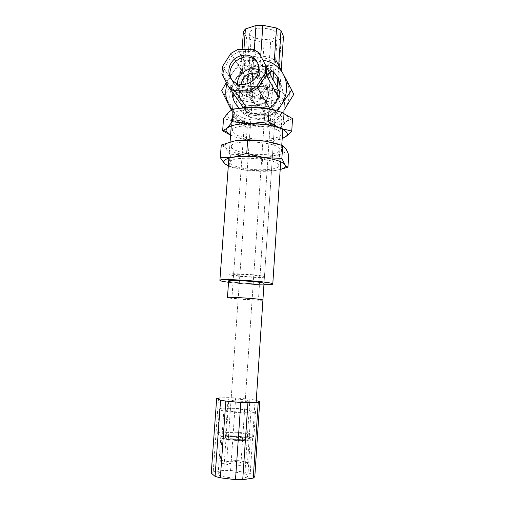 <?xml version="1.0" encoding="UTF-8"?>
<svg xmlns="http://www.w3.org/2000/svg" width="505" height="505" viewBox="0 0 505 505"><rect width="100%" height="100%" fill="white"/><g stroke="black" fill="none" stroke-linecap="round" stroke-linejoin="round"><path stroke-width="0.38" stroke-dasharray="2.52 1.89" d="M235.09 140.845L234.352 140.971C229.257 141.937 226.208 143.275 225.198 144.986L225.886 148.072C229.15 151.071 236.037 153.362 246.541 154.94L230.053 154.227L225.886 148.072L221.259 145.042M230.053 154.227L229.169 166.252L245.462 170.141L261.767 170.734L274.537 170.614L280.193 169.535M228.317 165.924C232.489 167.723 238.202 169.131 245.462 170.141C256.13 171.523 265.819 171.681 274.537 170.614L280.199 169.484M288.734 154.883L275.547 155.269L262.575 158.867L246.541 154.94C257.171 156.38 266.842 156.487 275.547 155.269C283.248 154.012 286.808 152.005 286.209 149.246L285.893 148.615C284.782 146.93 281.941 145.339 277.365 143.843M262.575 158.867L261.767 170.734M238.032 151.279C251.534 156.121 280.06 155.269 279.846 149.815C282.043 142.044 230.627 138.446 231.378 146.425C231.347 148.142 233.562 149.764 238.032 151.279M228.31 166.006L229.169 166.252M236.914 166.738C250.48 171.252 279.057 170.646 278.817 165.646C280.976 158.538 229.409 154.934 230.217 162.25C230.198 163.822 232.426 165.318 236.914 166.738M228.393 112.293C225.729 115.512 228.172 118.606 235.709 121.56L223.551 118.681M230.589 135.138L234.598 136.76L246.383 139.279L262.802 140.996L279.618 139.481L282.188 138.768M230.596 135.062L234.598 136.76C242.552 139.424 251.951 140.832 262.802 140.996C270.914 141.015 277.378 140.22 282.194 138.591M292.534 118.624L286.43 121.566L280.395 127.601L263.825 125.96L247.216 127.531L235.709 121.56C243.631 124.381 253.005 125.846 263.825 125.96C274.562 125.89 282.099 124.426 286.43 121.566C288.494 120.007 288.879 118.284 287.579 116.403C286.48 114.906 284.34 113.48 281.152 112.135L273.363 109.673M247.216 127.531L246.383 139.279M243.599 107.597C235.923 108.398 230.861 109.957 228.411 112.268M234.37 117.021C239.818 125.316 282.087 126.648 281.885 118.416C284.157 109.332 233.039 105.753 233.689 115.045L234.37 117.021M233.234 132.531C238.739 140.276 281.108 141.728 280.868 134.071C283.103 125.638 231.833 122.052 232.534 130.694L233.234 132.531M280.395 127.601L279.618 139.481M271.854 95.129L272.075 96.051C272.138 101.511 245.474 99.649 246.478 94.265C246.137 89.391 269.809 90.174 271.854 95.129L272.075 96.051C272.138 101.511 245.474 99.649 246.478 94.265C246.137 89.391 269.809 90.174 271.854 95.129L272.075 96.051C272.138 101.511 245.474 99.649 246.478 94.265C246.137 89.391 269.809 90.174 271.854 95.129M270.806 110.709L271.034 111.58C271.122 116.693 244.388 114.824 245.367 109.781C245.001 105.217 268.736 106.063 270.806 110.709L271.034 111.58C271.122 116.693 244.388 114.824 245.367 109.781C245.001 105.217 268.736 106.063 270.806 110.709M284.542 95.022L284.908 96.707C284.852 107.66 231.858 103.954 233.689 93.128C233.259 86.816 257.998 83.956 273.805 88.836C257.998 83.956 233.259 86.816 233.689 93.128L231.271 125.915L233.689 93.128C231.858 103.954 284.852 107.66 284.908 96.707L284.025 110.305L284.908 96.707L284.542 95.022C283.848 93.677 282.314 92.396 279.934 91.165C282.314 92.396 283.848 93.677 284.542 95.022M263.926 284.738C254.198 284.668 238.183 283.551 228.55 282.276C238.183 283.551 254.198 284.668 263.926 284.738M275.086 110.696L275.377 111.82C275.446 118.669 239.768 116.175 241.036 109.421C240.513 103.298 272.454 104.459 275.086 110.696L275.377 111.82C275.446 118.669 239.768 116.175 241.036 109.421C240.513 103.298 272.454 104.459 275.086 110.696M264.008 283.45C264.45 285.016 228.007 282.484 228.639 280.995C228.007 282.484 264.45 285.016 264.008 283.45L275.377 111.82L264.008 283.45M267.334 73.553L267.461 74.102C267.492 77.214 253.51 76.236 254.072 73.162C253.933 70.391 266.204 70.744 267.334 73.553M242.463 438.902L242.652 438.675C243.006 437.311 228.134 436.269 228.399 437.677C227.957 438.883 240.986 440.025 242.463 438.902M273.306 73.459L273.521 74.462C273.552 80.396 246.983 78.54 248.018 72.676C247.709 67.38 271.299 68.087 273.306 73.459M264.096 276.544L264.45 276.854C264.866 278.634 228.197 276.071 229.118 274.379C228.228 272.757 261.079 274.777 264.096 276.544M259.709 276.317L259.987 276.557C260.334 277.889 232.849 275.964 233.575 274.707C232.944 273.502 257.348 274.998 259.709 276.317M255.107 412.168L255.511 411.777C256.231 409.202 218.753 406.582 219.372 409.246C218.179 411.499 251.768 414.264 255.107 412.168M250.632 411.733L250.953 411.43C251.528 409.511 223.431 407.548 223.936 409.542C223.077 411.228 248.024 413.286 250.632 411.733M248.769 439.571L249.098 439.154C249.716 436.547 221.499 434.578 221.954 437.254C221.051 439.552 246.105 441.73 248.769 439.571M260.713 28.122C270.743 28.438 276.267 30.679 277.289 34.851C277.245 42.25 248.567 40.242 249.748 32.926C250.404 30.136 254.059 28.533 260.713 28.122M258.768 56.011C268.843 56.358 274.411 58.441 275.459 62.254C275.459 69.002 246.648 66.988 247.785 60.322C248.428 57.778 252.09 56.345 258.768 56.011M251.067 39.737L246.787 99.655L242.204 97.755L246.56 37.446L251.067 39.737L264.14 42.243L270.623 42.073L281.152 38.923L283.463 36.417M279.871 91.134L279.454 97.465L276.885 92.642L277.22 87.58M277.851 78.048L278.691 65.41M281.247 70.208L280.136 87.075M246.787 99.655L260.024 101.859L264.14 42.243M270.623 42.073L266.564 101.821L260.024 101.859M266.564 101.821L277.157 99.441L281.152 38.923M279.454 97.465L277.157 99.441M273.072 79.607L272.334 90.61L276.885 92.642M272.334 90.61L258.465 88.23L260.706 55.967M252.064 81.349L251.572 88.306L258.465 88.23M251.572 88.306L240.923 90.932L243.928 49.452M242.11 49.496L238.941 93.002L240.923 90.932M238.941 93.002L242.204 97.755M261.211 98.418C265.845 98.286 268.401 97.433 268.868 95.862C269.733 91.859 249.514 90.445 249.672 94.523C250.467 96.859 254.312 98.159 261.211 98.418M274.373 60.12L273.565 72.221M243.416 31.581L246.56 37.446M254.293 49.806L252.651 73.105M263.509 64.993C268.123 64.791 270.674 63.8 271.16 62.014C270.427 59.382 266.596 57.942 259.665 57.703C255.057 57.93 252.525 58.921 252.077 60.676C252.841 63.327 256.647 64.766 263.509 64.993M247.463 476.644C244.521 479.883 217.068 477.339 218.128 473.949C217.712 470.029 248.561 472.188 247.829 476.026L247.463 476.644M249.931 439.697C247.065 442.045 219.77 439.678 220.767 437.178C220.281 434.262 250.947 436.408 250.284 439.243L249.931 439.697M256.262 400.497L255.113 400.067L250.234 473.513L244.982 472.162L230.602 470.477L223.759 470.401L213.198 471.822L211.241 473.109M254.81 476.745L250.234 473.513M223.759 470.401L228.91 397.637L235.658 397.915L230.602 470.477M228.91 397.637L220.193 397.896M244.982 472.162L249.887 399.234L255.113 400.067M249.887 399.234L235.658 397.915M228.361 399.215L228.045 399.442C227.484 400.673 248.807 402.163 248.271 400.856C248.75 399.758 230.716 398.281 228.361 399.215M218.558 397.94L213.198 471.822M225.672 437.122L225.35 437.475C224.693 439.198 243.385 440.827 245.443 439.224L245.701 438.902C246.225 437.178 228.083 435.575 225.672 437.122M226.991 83.735L230.936 75.176L226.366 82.517M284.302 109.882C277.592 119.451 268.559 124.419 257.222 124.792C245.992 124.363 237.792 119.458 232.635 110.071C228.178 100.35 228.891 90.635 234.787 80.92L243.902 65.663L261.293 65.991L278.192 65.025L286.221 80.226C290.956 90.016 290.318 99.902 284.302 109.882L274.265 124.299L257.222 124.792L239.667 124.268L224.864 94.959L234.787 80.92C241.283 71.558 250.12 66.578 261.293 65.991C272.466 66.142 280.774 70.889 286.221 80.226L293.759 94.353M278.192 65.025L275.894 60.19L258.005 59.874L241.036 60.89L230.936 75.176C237.577 65.606 246.598 60.505 258.005 59.874L262.922 60.171M241.036 60.89L243.902 65.663M221.676 90.698L224.864 94.959M281.481 104.655C274.613 114.439 265.39 119.534 253.807 119.931C244.691 119.736 237.35 116.327 231.782 109.699M232.054 91.714L232.117 89.991C232.704 71.723 257.039 59.255 271.204 70.264L274.221 76.192L277.763 79.392M269.02 108.764C261.678 113.625 254.084 114.761 246.238 112.167L239.313 108.076M231.277 109.983L236.7 120.468L239.667 124.268M279.082 81.065C284.675 90.237 284.113 99.535 277.384 108.966C269.512 117.507 260.315 120.247 249.805 117.179C240.336 113.101 235.721 105.854 235.955 95.439C236.517 77.543 260.353 65.379 274.221 76.192M236.7 120.468L253.807 119.931L271.873 120.455L277.58 110.816M271.873 120.455L274.265 124.299M265.864 95.18L265.99 95.685C266.047 98.551 252.008 97.566 252.55 94.744C252.393 92.194 264.715 92.592 265.864 95.18M240.797 463.42L240.986 463.135C241.365 461.45 226.429 460.409 226.682 462.138C226.215 463.628 239.288 464.821 240.797 463.42M262.916 300.02C263.389 301.062 226.846 298.518 227.446 297.552M258.15 299.572L258.434 299.717C258.819 300.5 231.233 298.575 231.921 297.862C231.252 297.142 255.745 298.733 258.15 299.572M253.491 436.554L253.908 436.023C254.678 432.646 217.055 430.02 217.623 433.486C216.367 436.459 250.089 439.356 253.491 436.554M249.003 436.08L249.331 435.676C249.943 433.157 221.739 431.182 222.2 433.776C221.304 435.998 246.345 438.163 249.003 436.08M247.122 464.145L247.456 463.622C248.119 460.409 219.789 458.426 220.205 461.721C219.258 464.562 244.414 466.841 247.122 464.145M231.782 79.651C233.247 82.22 235.355 84.108 238.114 85.307C247.059 89.518 259.501 81.633 259.841 71.445C260.031 68.308 259.299 65.473 257.657 62.942M266.04 82.637C266.223 77.505 264.254 73.553 260.138 70.769L258.712 69.993L260.138 70.769C264.254 73.553 266.223 77.505 266.04 82.637C265.725 92.421 253.788 99.958 245.184 95.881C253.788 99.958 265.725 92.421 266.04 82.637M237.457 83.685C237.552 89.379 240.127 93.444 245.184 95.881C240.127 93.444 237.552 89.379 237.457 83.685M258.996 52.722L279.385 91.733L278.943 98.406L278.299 97.206L278.943 98.406L271.084 110.488L264.992 113.852L261.079 107.685L264.992 113.852L250.827 113.821L245.443 110.576L239.389 98.702L223.242 75.636L223.791 68.459L239.869 92.118L239.389 98.702L245.443 110.576L243.05 107.205L245.443 110.576L250.998 113.884L246.472 107.382L250.998 113.884L264.992 113.852L271.084 110.488L269.121 107.205L271.084 110.488L278.943 98.406L279.385 91.733L273.136 79.853L267.524 76.627L253.964 51.333L260.081 54.792L273.136 79.853L267.524 76.627L252.847 49.237M237.577 49.604L253.611 76.829L267.524 76.627L253.611 76.829L247.614 80.2L232.262 55.405L238.802 51.68L253.611 76.829L247.614 80.2L230.993 53.353M238.802 51.68L253.964 51.333M222.459 66.502L239.869 92.118L247.614 80.2L239.869 92.118L239.389 98.702L221.91 73.73M249.899 95.319C250.114 88.438 258.989 83.527 264.626 87.213C274.385 92.459 264.645 108.809 254.791 103.727C251.427 101.985 249.792 99.182 249.899 95.319C250.114 88.438 258.989 83.527 264.626 87.213C274.385 92.459 264.645 108.809 254.791 103.727C251.427 101.985 249.792 99.182 249.899 95.319M229.794 88.533L223.242 75.636M260.081 54.792L266.867 67.695M223.791 68.459L232.262 55.405M257.518 74.513C260.353 76.432 261.704 79.165 261.577 82.694C261.356 89.524 252.929 94.725 246.989 91.733C244.022 90.262 242.324 87.876 241.901 84.562C242.324 87.876 244.022 90.262 246.989 91.733C252.929 94.725 261.356 89.524 261.577 82.694C261.704 79.165 260.353 76.432 257.518 74.513M278.817 165.646L279.846 149.815M230.217 162.25L231.378 146.425M225.198 144.986L222.623 145.604M280.868 134.071L281.885 118.416M232.534 130.694L233.689 115.045M287.579 116.403L291.12 117.646M246.478 94.265L231.921 297.862M272.075 96.051L258.434 299.717M230.084 141.943L228.885 158.191L230.084 141.943M283.829 113.354L282.787 129.431L283.829 113.354M281.765 145.225L280.698 161.745L281.765 145.225M228.639 280.982L229.118 274.379M254.072 73.162L228.399 437.677M267.461 74.102L242.652 438.675M217.623 433.486L219.372 409.246M264.45 276.854L264.102 282.087M253.908 436.023L255.511 411.777M248.018 72.676L233.575 274.707M273.521 74.462L259.987 276.557M223.936 409.542L221.954 437.254M250.953 411.43L249.098 439.154M249.748 32.926L247.785 60.322M277.289 34.851L275.459 62.254M268.868 95.862L271.16 62.014M249.672 94.523L252.077 60.676M247.829 476.026L250.284 439.243M218.128 473.949L220.767 437.178M228.045 399.442L225.35 437.475M248.271 400.856L245.701 438.902M249.805 117.179L246.238 112.167M252.55 94.744L226.682 462.138M265.99 95.685L240.986 463.135M222.2 433.776L220.205 461.721M249.331 435.676L247.456 463.622M238.114 85.307L236.877 83.458M258.787 68.32L260.138 70.769L258.787 68.32M250.827 113.821L246.352 107.395L250.827 113.821M257.436 51.542L258.522 53.618M264.626 87.213L257.468 74.645L264.626 87.213M254.791 103.727L246.989 91.733L254.791 103.727"/><path stroke-width="0.76" d="M277.365 143.843L265.422 141.179C254.141 139.607 244.035 139.494 235.09 140.845M280.193 169.535L287.957 167.142L288.734 154.883L286.297 149.284L282.693 145.535L265.422 141.179L247.658 140.302L234.352 140.971L221.259 145.042L220.313 157.636L224.725 163.727L228.31 166.006M247.658 140.302L246.737 153.337L233.165 157.27C226.802 158.362 223.664 159.94 223.734 161.998L224.725 163.727L228.317 165.924M287.957 167.142L286.146 166.057L284.877 164.586C282.503 161.72 275.648 159.403 264.311 157.648C252.576 156.095 242.192 155.969 233.165 157.27L220.313 157.636M280.199 169.484C283.172 168.626 284.858 167.559 285.256 166.303L284.877 164.586L281.859 158.393L264.311 157.648L246.737 153.337M282.693 145.535L281.859 158.393M228.411 112.268L233.209 109.042L232.275 121.774L227.212 128.106L222.636 130.833L223.551 118.681L228.393 112.293M222.636 130.833L230.589 135.138M273.363 109.673C266.432 108.051 259.033 107.237 251.174 107.237L243.599 107.597M233.209 109.042L251.174 107.237L269.114 108.897L268.25 121.781L250.032 123.523C238.347 123.668 230.741 125.196 227.212 128.106C226.051 129.217 225.785 130.385 226.423 131.616L230.596 135.062M282.188 138.768L286.739 135.832C288.481 133.314 286.272 130.776 280.105 128.232C272.012 125.246 261.988 123.674 250.032 123.523L232.275 121.774M282.194 138.591L287.124 135.738L291.751 131.06L280.105 128.232L268.25 121.781M269.114 108.897L281.152 112.135L292.534 118.624L291.751 131.06M273.805 88.836L279.934 91.165L273.805 88.836M272.321 283.646L272.788 284.031C272.523 284.542 269.569 284.776 263.926 284.738C269.569 284.776 272.523 284.542 272.788 284.031L272.321 283.646C268.212 281.298 218.394 278.167 219.877 280.332C218.394 278.167 268.212 281.298 272.321 283.646M228.55 282.276C222.875 281.525 219.984 280.875 219.877 280.332C219.984 280.875 222.875 281.525 228.55 282.276M263.661 283.179L264.008 283.45L263.661 283.179C260.624 281.601 227.742 279.543 228.639 280.982C227.742 279.543 260.624 281.601 263.661 283.179M228.639 280.982L227.446 297.54C226.505 296.574 259.482 298.72 262.556 299.831L262.916 300.02L256.13 402.46L264.102 282.087M277.22 87.58L277.851 78.048M278.691 65.41L281.001 30.458L276.525 28.009L274.373 60.12M281.001 30.458L283.463 36.417L281.247 70.208M280.136 87.075L279.871 91.134M273.565 72.221L273.072 79.607M276.525 28.009L262.84 25.294L256.01 25.509L245.411 28.968L243.416 31.581L242.11 49.496M243.928 49.452L245.411 28.968M256.01 25.509L254.293 49.806M252.651 73.105L252.064 81.349M260.706 55.967L262.84 25.294M220.357 477.831L225.823 401.077L220.578 400.2L215.079 476.392L220.357 477.831L235.507 479.649L242.728 479.706L247.923 402.769L240.816 402.485L235.507 479.649M254.81 476.745L259.728 401.784L258.232 402.378L253.245 478.102L254.81 476.745M259.728 401.784L256.262 400.497M220.193 397.896L216.677 398.489L220.578 400.2M225.823 401.077L240.816 402.485M247.923 402.769L258.232 402.378M215.079 476.392L211.241 473.109L216.677 398.489M242.728 479.706L253.245 478.102M226.366 82.517L221.676 90.698L228.721 104.939C225.482 98.273 224.902 91.203 226.991 83.735M262.922 60.171C272.126 61.686 278.968 66.42 283.457 74.361C288.286 84.348 287.629 94.448 281.481 104.655L291.707 89.978L275.894 60.19M231.782 109.699L228.721 104.939L231.277 109.983M271.204 70.264C283.797 78.565 282.693 99.744 269.02 108.764M239.313 108.076C234.579 103.74 232.155 98.292 232.054 91.714M277.763 79.392L279.082 81.065M291.707 89.978L293.759 94.353L284.302 109.882M277.58 110.816L281.481 104.655M257.657 62.942L253.712 59.123C241.838 50.853 224.144 67.493 231.782 79.651M258.712 69.993C249.823 65.448 237.312 73.553 237.457 83.685C237.312 73.553 249.823 65.448 258.712 69.993M229.794 88.533L243.05 107.205L228.5 86.709L221.91 73.73L222.459 66.502L230.993 53.353L237.577 49.604L252.847 49.237L258.996 52.722L265.826 65.7L265.327 73.042L278.299 97.206L266.369 74.98L257.752 88.23L251.092 91.948L235.835 92.093L229.794 88.533M257.752 88.23L269.121 107.205L256.647 86.387L249.943 90.136L234.579 90.294L246.472 107.382L235.835 92.093M265.826 65.7L278.81 90.629L266.867 67.695L266.369 74.98M251.092 91.948L249.943 90.136M241.882 82.946C242.122 75.737 251.421 70.555 257.323 74.393L257.323 74.393C251.421 70.555 242.122 75.737 241.882 82.946L241.901 84.562L241.882 82.946M258.756 69.488C258.951 64.11 256.893 59.969 252.588 57.084C245.771 52.747 235.38 55.714 231.037 63.157C226.556 70.536 229.333 80.339 236.877 83.458C245.878 87.693 258.409 79.739 258.756 69.488M265.327 73.042L256.647 86.387M234.579 90.294L228.5 86.709M223.734 161.998L222.894 161.632M285.256 166.303L286.146 166.057M226.423 131.616L223.633 130.492M286.739 135.832L287.124 135.738M231.271 125.915L230.084 141.943L231.271 125.915M228.885 158.191L219.877 280.332L228.885 158.191M284.025 110.305L283.829 113.354L284.025 110.305M282.787 129.431L281.765 145.225L282.787 129.431M280.698 161.745L272.788 284.031L280.698 161.745M253.712 59.123L252.588 57.084M234.389 90.225L235.646 92.024"/></g></svg>
